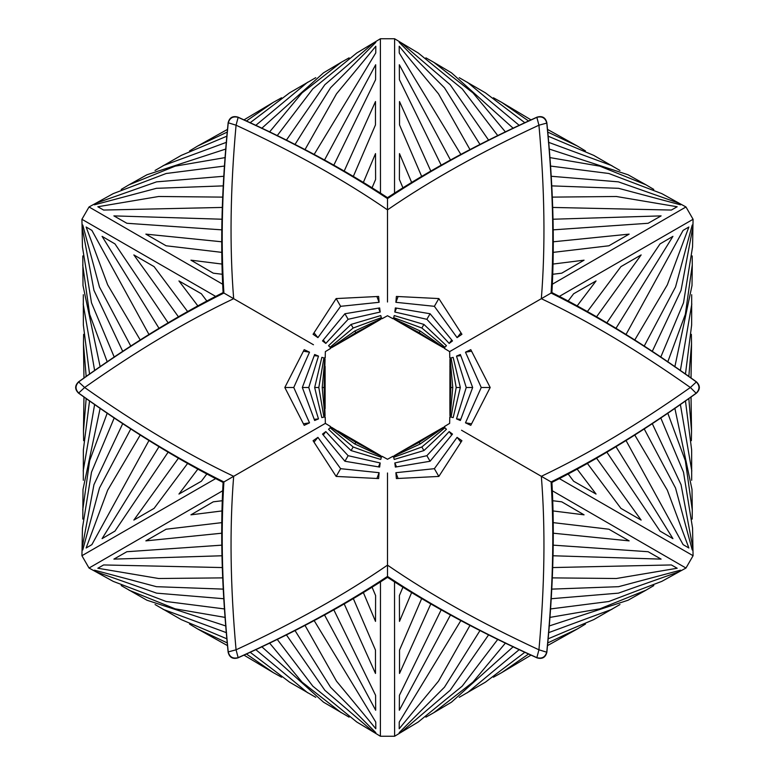 <?xml version="1.0" encoding="UTF-8"?>
<svg xmlns="http://www.w3.org/2000/svg" width="775" height="775" viewBox="0 0 775 775"><rect width="100%" height="100%" fill="white"/><g stroke="black" fill="none" stroke-linecap="round" stroke-linejoin="round"><path stroke-width="1.16" d="M309.516 422.821L304.207 425.339L284.812 387.5L304.207 349.661L309.516 352.179L293.764 387.5L309.516 422.821L303.393 423.809M318.486 418.887L314.66 420.496L302.337 387.5L314.66 354.504L318.486 356.113L308.76 387.5L318.486 418.887L314.233 419.353M321.848 357.353L323.931 357.934L318.816 387.5L314.669 387.5L321.848 357.353M318.816 387.5L323.931 417.066L321.848 417.647L314.669 387.5M325.006 417.715L322.226 387.5L325.006 357.285M325.054 415.778L324.153 387.5L322.226 387.5M325.054 359.222L324.153 387.5M325.113 366.381L325.113 408.619M225.418 293.919L223.093 292.582C176.903 315.909 128.718 345.669 78.546 381.862L84.63 387.5C136.739 424.245 186.417 453.85 233.662 476.315L223.093 482.418C176.903 459.091 128.718 429.331 78.546 393.138L84.63 387.5C136.739 350.755 186.417 321.15 233.662 298.685L313.468 344.759M325.219 417.241L325.355 423.382L233.662 476.315C229.497 528.472 230.301 586.297 236.065 649.799C293.938 623.032 344.42 594.812 387.5 565.14C430.58 594.812 481.062 623.032 538.935 649.799C544.699 586.297 545.503 528.472 541.337 476.315L461.532 430.241M549.582 481.081L551.907 482.418C554.803 534.091 553.118 590.695 546.859 652.25C545.532 657.452 542.277 659.331 537.094 657.888L536.852 657.646C480.481 632.187 430.697 605.101 387.5 576.406L387.5 577.346C344.207 605.682 294.335 632.526 237.906 657.888C232.723 659.331 229.468 657.452 228.141 652.25L228.218 651.92C222.086 590.366 220.652 533.713 223.898 481.953C177.446 458.887 129.105 429.311 78.866 393.235C75.097 389.408 75.097 385.592 78.866 381.765C129.105 345.689 177.446 316.113 223.898 293.047L233.662 298.685C229.497 246.528 230.301 188.703 236.065 125.201L238.148 117.354C294.519 142.813 344.303 169.899 387.5 198.594C430.697 169.899 480.481 142.813 536.852 117.354L538.935 125.201C481.062 151.968 430.58 180.188 387.5 209.86L387.5 302.017M206.683 300.816L201.374 293.773L178.947 280.938L197.654 305.631M187.424 311.308L154.08 266.629L133.852 254.917L178.269 316.578M318.486 356.113L314.233 355.647M168.02 322.671L114.971 243.912L102.077 236.356L158.962 328.222M309.516 352.179L303.393 351.191M148.974 334.49L91.886 230.369L86.132 227.007L107.677 284.842L140.285 340.07M130.859 346.231L99.471 286.983L82.77 225.07L82.043 224.702L82.77 225.07L82.043 224.702L82.073 226.746L93.949 290.344L122.818 351.569M83.632 440.655L83.468 431.181L86.18 398.427M83.632 334.345L83.468 343.819L86.18 376.573M83.312 294.713L83.351 324.957L89.561 374.228M83.312 480.287L83.351 450.043L89.561 400.772M215.498 296.312L81.918 219.286L82.034 224.692M130.859 428.769L99.471 488.017L82.77 549.93L82.043 550.298L81.918 555.714L215.498 478.688M83.468 343.819L83.962 378.103M83.468 431.181L83.962 396.897M83.187 470.987L94.657 404.288M83.187 304.013L94.657 370.712M82.809 255.915L82.993 285.539L100.178 366.914M82.809 519.085L82.993 489.461L100.178 408.086M82.722 509.989L89.638 460.747L107.289 412.949M82.722 265.011L89.638 314.253L107.289 362.051M82.073 226.746L82.441 246.886L91.498 302.831L114.312 357.285M82.043 550.298L82.77 549.93L82.043 550.298L82.441 528.114L91.498 472.169L114.312 417.715M82.073 548.254L93.949 484.656L122.818 423.431M148.974 440.51L91.886 544.631L86.132 547.993L107.677 490.158L140.285 434.93M168.02 452.329L114.971 531.088L102.077 538.644L158.962 446.778M187.424 463.692L154.08 508.371L133.852 520.083L178.269 458.422M206.683 474.184L201.374 481.227L178.947 494.062L197.654 469.369M284.812 387.5L293.764 387.5M302.337 387.5L308.76 387.5M387.5 472.983L387.5 576.406C344.303 605.101 294.519 632.187 238.148 657.646L236.065 649.799L228.218 651.92C229.642 657.093 232.955 659.002 238.148 657.646L237.906 657.888M222.018 500.757L213.27 501.822L190.931 514.833L221.679 510.977M331.787 427.432L355.822 442.36L354.863 444.027L330.082 426.521M221.476 522.67L166.112 529.218L145.855 540.873L221.466 533.239M328.561 429.292L330.111 427.771L353.158 446.981L351.085 450.575L328.561 429.292M378.452 466.879L380.176 462.966L379.653 467.073L344.914 461.251L322.507 434.087L325.81 431.578L323.282 435.027M221.621 545.164L126.877 551.722L113.886 559.114L221.892 555.772M376.882 478.495L379.101 472.692L378.626 478.553L336.156 476.431L313.081 440.713L317.924 437.371L314.001 442.186M222.328 567.562L103.617 564.946L97.824 568.249L158.691 578.508L222.812 577.879M223.442 589.126L156.434 586.685L94.472 570.187L93.785 570.632L94.472 570.187L93.785 570.632L95.567 571.63L156.589 593.146L224.043 598.755M281.596 677.234L273.313 672.642L246.305 653.916M189.536 624.078L197.654 628.961L227.375 642.988M155.048 604.539L181.263 619.622L227.036 638.891M315.764 697.326L289.598 682.174L250.015 652.163M222.522 490.866L89.028 568.036L93.765 570.642M294.917 630.395L330.537 687.202L375.798 732.617L375.759 733.431L380.389 736.25L380.477 582.054M197.654 628.961L227.598 645.672M273.313 672.642L243.873 655.069M307.636 692.782L255.614 649.508M163.041 609.305L226.542 632.72M121.2 585.58L146.94 600.228L226.009 626.035M349.108 717.156L323.553 702.198L261.669 646.621M341.194 712.69L302.008 682.077L269.438 642.892M129.037 590.201L175.131 608.83L225.36 617.442M95.567 571.63L113.198 581.376L166.179 601.507L224.74 608.976M375.759 733.431L375.798 732.617L375.759 733.431L356.752 722L312.829 686.175L277.082 639.191M374.005 732.385L324.861 690.302L286.275 634.686M314.146 620.572L375.768 722.077L375.807 728.742L336.495 681.157L304.963 625.309M333.899 609.983L375.584 695.32L375.681 710.258L324.57 615.059M353.448 598.862L375.468 650.089L375.497 673.456L344.303 604.161M372.165 587.431L375.604 595.549L375.517 621.395L363.485 592.846M317.924 437.371L340.632 468.681L336.156 476.431M325.81 431.578L348.13 455.69L344.914 461.251M338.016 430.978L374.587 452.087L355.822 442.36M354.863 444.027L382.414 456.737M351.085 450.575L380.777 459.43L381.319 457.327L353.158 446.981M379.101 472.692L340.632 468.681M380.176 462.966L348.13 455.69M380.767 455.719L374.587 452.087M546.859 652.25L538.935 649.799L536.852 657.646C542.045 659.002 545.358 657.093 546.782 651.92C552.914 590.366 554.348 533.713 551.102 481.953L541.337 476.315C588.583 453.85 638.261 424.245 690.37 387.5C638.261 350.755 588.583 321.15 541.337 298.685L449.645 351.618L449.781 357.759M553.321 510.977L584.069 514.833L561.73 501.822L552.982 500.757M553.534 533.239L629.145 540.873L608.888 529.218L553.524 522.67M443.213 427.432L400.413 452.087L419.178 442.36L420.137 444.027L444.918 426.521M436.984 430.978L419.178 442.36M553.108 555.772L661.114 559.114L648.123 551.722L553.379 545.164M421.842 446.981L423.915 450.575L446.439 429.292L444.889 427.771L421.842 446.981L393.681 457.327L394.223 459.43L423.915 450.575M449.19 431.578L452.493 434.087L430.086 461.251L426.87 455.69L449.19 431.578L451.718 435.027M552.188 577.879L616.309 578.508L677.176 568.249L671.382 564.946L552.672 567.562M457.076 437.371L461.919 440.713L438.844 476.431L434.368 468.681L457.076 437.371L460.999 442.186M552.478 490.866L685.972 568.036L681.235 570.642L680.528 570.187L681.215 570.632L680.528 570.187L618.566 586.685L551.558 589.126M681.215 570.632L661.802 581.376L608.821 601.507L550.26 608.976M679.433 571.63L618.411 593.146L550.957 598.755M653.8 585.58L645.962 590.201L599.869 608.83L549.64 617.442M645.962 590.201L628.06 600.228L548.991 626.035M619.952 604.539L593.737 619.622L547.964 638.891M611.959 609.305L548.458 632.72M585.464 624.078L577.346 628.961L547.625 642.988M577.346 628.961L547.402 645.672M411.515 592.846L399.483 621.395L399.396 595.549L402.835 587.431M430.697 604.161L399.503 673.456L399.532 650.089L421.552 598.862M394.233 455.719L400.413 452.087M450.43 615.059L399.319 710.258L399.416 695.32L441.101 609.983M392.586 456.737L420.137 444.027M430.086 461.251L395.347 467.073L394.824 462.966L396.548 466.879M394.824 462.966L426.87 455.69M470.037 625.309L438.505 681.157L399.193 728.742L399.232 722.077L460.854 620.572M438.844 476.431L396.374 478.553L395.899 472.692L398.118 478.495M395.899 472.692L434.368 468.681M394.523 582.054L394.611 736.25L399.241 733.45L399.202 732.617L399.241 733.431L399.202 732.617L444.463 687.202L480.083 630.395M399.241 733.431L418.248 722L462.171 686.175L497.918 639.191M400.995 732.385L450.139 690.302L488.725 634.686M425.892 717.156L433.806 712.69L472.992 682.077L505.562 642.892M433.806 712.69L451.447 702.198L513.331 646.621M459.236 697.326L485.402 682.174L524.985 652.163M467.364 692.782L519.386 649.508M493.404 677.234L501.687 672.642L528.695 653.916M501.687 672.642L531.127 655.069M223.093 292.582C220.197 240.909 221.882 184.305 228.141 122.75L236.065 125.201C293.938 151.968 344.42 180.188 387.5 209.86L387.5 197.654C430.793 169.318 480.665 142.474 537.094 117.112C542.277 115.669 545.532 117.548 546.859 122.75L546.782 123.08C552.914 184.634 554.348 241.287 551.102 293.047L551.907 292.582C598.097 315.909 646.282 345.669 696.454 381.862L690.37 387.5L696.134 393.235C645.895 429.311 597.554 458.887 551.102 481.953M696.454 381.862C700.3 385.621 700.3 389.379 696.454 393.138L696.134 393.235C699.903 389.408 699.903 385.592 696.134 381.765C645.895 345.689 597.554 316.113 551.102 293.047L541.337 298.685C545.503 246.528 544.699 188.703 538.935 125.201L546.782 123.08C545.358 117.907 542.045 115.998 536.852 117.354L537.094 117.112M577.346 305.631L596.053 280.938L573.626 293.773L568.317 300.816M596.731 316.578L641.148 254.917L620.92 266.629L587.576 311.308M449.946 359.222L449.887 408.619L450.847 387.5L452.774 387.5L449.994 357.285M449.887 366.381L450.847 387.5M616.038 328.222L672.923 236.356L660.029 243.912L606.98 322.671M456.184 387.5L460.331 387.5L453.152 357.353L451.069 357.934L456.184 387.5L451.069 417.066L453.152 417.647L460.331 387.5M456.514 356.113L460.34 354.504L472.663 387.5L466.24 387.5L456.514 356.113L460.767 355.647M634.715 340.07L667.323 284.842L688.868 227.007L683.114 230.369L626.026 334.49M465.484 352.179L470.793 349.661L490.188 387.5L481.236 387.5L465.484 352.179L471.607 351.191M559.502 296.312L693.083 219.286L692.966 224.692L692.23 225.07L692.957 224.702L692.23 225.07L675.529 286.983L644.141 346.231M692.957 224.702L692.559 246.886L683.502 302.831L660.688 357.285M692.928 226.746L681.051 290.344L652.182 351.569M692.191 255.915L692.278 265.011L685.362 314.253L667.711 362.051M692.278 265.011L692.007 285.539L674.822 366.914M691.688 294.713L691.649 324.957L685.439 374.228M691.813 304.013L680.343 370.712M691.368 334.345L691.533 343.819L688.82 376.573M691.533 343.819L691.038 378.103M577.346 469.369L596.053 494.062L573.626 481.227L568.317 474.184M596.731 458.422L641.148 520.083L620.92 508.371L587.576 463.692M449.946 415.778L449.887 408.619M616.038 446.778L672.923 538.644L660.029 531.088L606.98 452.329M449.994 417.715L452.774 387.5M472.663 387.5L460.34 420.496L456.514 418.887L460.767 419.353M456.514 418.887L466.24 387.5M634.715 434.93L667.323 490.158L688.868 547.993L683.114 544.631L626.026 440.51M490.188 387.5L470.793 425.339L465.484 422.821L471.607 423.809M465.484 422.821L481.236 387.5M559.502 478.688L693.083 555.714L692.966 550.308L692.23 549.93L692.957 550.298L692.23 549.93L675.529 488.017L644.141 428.769M692.957 550.298L692.559 528.114L683.502 472.169L660.688 417.715M692.928 548.254L681.051 484.656L652.182 423.431M692.191 519.085L692.278 509.989L685.362 460.747L667.711 412.949M692.278 509.989L692.007 489.461L674.822 408.086M691.688 480.287L691.649 450.043L685.439 400.772M691.813 470.987L680.343 404.288M691.368 440.655L691.533 431.181L688.82 398.427M691.533 431.181L691.038 396.897M411.515 182.154L399.483 153.605L399.396 179.451L402.835 187.569M430.697 170.839L399.503 101.544L399.532 124.911L421.552 176.138M394.233 319.281L436.984 344.022L419.178 332.64L420.137 330.973L392.586 318.263M400.413 322.913L419.178 332.64M450.43 159.941L399.319 64.742L399.416 79.68L441.101 165.017M421.842 328.019L423.915 324.425L394.223 315.57L393.681 317.673L421.842 328.019L444.889 347.229L446.439 345.708L423.915 324.425M394.824 312.034L395.347 307.927L430.086 313.749L426.87 319.31L394.824 312.034L396.548 308.121M470.037 149.691L438.505 93.843L399.193 46.258L399.232 52.923L460.854 154.428M395.899 302.308L396.374 296.447L438.844 298.569L434.368 306.319L395.899 302.308L398.118 296.505M394.523 192.946L394.611 38.75L399.241 41.55L399.202 42.383L399.241 41.569L399.202 42.383L444.463 87.798L480.083 144.605M399.241 41.569L418.248 53L462.171 88.825L497.918 135.809M400.995 42.615L450.139 84.698L488.725 140.314M425.892 57.844L433.806 62.31L472.992 92.922L505.562 132.108M433.806 62.31L451.447 72.802L513.331 128.379M459.236 77.674L485.402 92.826L524.985 122.837M467.364 82.218L519.386 125.492M493.404 97.766L501.687 102.358L528.695 121.084M501.687 102.358L531.127 119.931M553.321 264.023L584.069 260.168L561.73 273.178L552.982 274.243M553.534 241.761L629.145 234.127L608.888 245.782L553.524 252.33M443.213 347.568L436.984 344.022M553.108 219.228L661.114 215.886L648.123 223.278L553.379 229.836M444.918 348.479L420.137 330.973M430.086 313.749L452.493 340.913L449.19 343.422L451.718 339.973M449.19 343.422L426.87 319.31M552.188 197.121L616.309 196.492L677.176 206.751L671.382 210.054L552.672 207.438M438.844 298.569L461.919 334.287L457.076 337.629L460.999 332.814M457.076 337.629L434.368 306.319M552.478 284.134L685.972 206.964L681.235 204.358L680.528 204.813L681.215 204.368L680.528 204.813L618.566 188.315L551.558 185.874M681.215 204.368L661.802 193.624L608.821 173.493L550.26 166.024M679.433 203.37L618.411 181.854L550.957 176.245M653.8 189.42L645.962 184.799L599.869 166.17L549.64 157.557M645.962 184.799L628.06 174.772L548.991 148.965M619.952 170.461L593.737 155.378L547.964 136.109M611.959 165.695L548.458 142.28M585.464 150.922L577.346 146.039L547.625 132.012M577.346 146.039L547.402 129.328M228.141 122.75C229.468 117.548 232.723 115.669 237.906 117.112L238.148 117.354C232.955 115.998 229.642 117.907 228.218 123.08C222.086 184.634 220.652 241.287 223.898 293.047M221.679 264.023L190.931 260.168L213.27 273.178L222.018 274.243M221.466 241.761L145.855 234.127L166.112 245.782L221.476 252.33M331.787 347.568L374.587 322.913L355.822 332.64L354.863 330.973L330.082 348.479M338.016 344.022L355.822 332.64M221.892 219.228L113.886 215.886L126.877 223.278L221.621 229.836M353.158 328.019L351.085 324.425L328.561 345.708L330.111 347.229L353.158 328.019L381.319 317.673L380.777 315.57L351.085 324.425M325.81 343.422L322.507 340.913L344.914 313.749L348.13 319.31L325.81 343.422L323.282 339.973M222.812 197.121L158.691 196.492L97.824 206.751L103.617 210.054L222.328 207.438M317.924 337.629L313.081 334.287L336.156 298.569L340.632 306.319L317.924 337.629L314.001 332.814M222.522 284.134L89.028 206.964L93.765 204.358L94.472 204.813L93.785 204.368L94.472 204.813L156.434 188.315L223.442 185.874M93.785 204.368L113.198 193.624L166.179 173.493L224.74 166.024M95.567 203.37L156.589 181.854L224.043 176.245M121.2 189.42L129.037 184.799L175.131 166.17L225.36 157.557M129.037 184.799L146.94 174.772L226.009 148.965M155.048 170.461L181.263 155.378L227.036 136.109M163.041 165.695L226.542 142.28M189.536 150.922L197.654 146.039L227.375 132.012M197.654 146.039L227.598 129.328M363.485 182.154L375.517 153.605L375.604 179.451L372.165 187.569M344.303 170.839L375.497 101.544L375.468 124.911L353.448 176.138M380.767 319.281L374.587 322.913M324.57 159.941L375.681 64.742L375.584 79.68L333.899 165.017M382.414 318.263L354.863 330.973M344.914 313.749L379.653 307.927L380.176 312.034L378.452 308.121M380.176 312.034L348.13 319.31M304.963 149.691L336.495 93.843L375.807 46.258L375.768 52.923L314.146 154.428M336.156 298.569L378.626 296.447L379.101 302.308L376.882 296.505M379.101 302.308L340.632 306.319M380.477 192.946L380.389 38.75L375.759 41.55L375.798 42.383L375.759 41.569L375.798 42.383L330.537 87.798L294.917 144.605M375.759 41.569L356.752 53L312.829 88.825L277.082 135.809M374.005 42.615L324.861 84.698L286.275 140.314M349.108 57.844L341.194 62.31L302.008 92.922L269.438 132.108M341.194 62.31L323.553 72.802L261.669 128.379M315.764 77.674L289.598 92.826L250.015 122.837M307.636 82.218L255.614 125.492M281.596 97.766L273.313 102.358L246.305 121.084M273.313 102.358L243.873 119.931M325.219 357.759L325.355 351.618L330.605 348.44M78.546 393.138C74.7 389.379 74.7 385.621 78.546 381.862M387.5 577.336C430.793 605.682 480.665 632.526 537.094 657.888M392.877 456.31L387.5 459.265L382.123 456.31M444.395 426.56L449.645 423.382L449.781 417.241M551.907 482.418C598.097 459.091 646.282 429.331 696.454 393.138M551.907 292.582C554.803 240.909 553.118 184.305 546.859 122.75M444.395 348.44L449.645 351.618M392.877 318.69L387.5 315.735L382.123 318.69M387.5 197.664C344.207 169.318 294.335 142.474 237.906 117.112M223.093 482.418C220.197 534.091 221.882 590.695 228.141 652.25M330.605 426.56L325.355 423.382M693.083 219.286L685.972 206.964M394.611 38.75L380.389 38.75M89.028 206.964L81.918 219.286M81.918 555.714L89.028 568.036M380.389 736.25L394.611 736.25M685.972 568.036L693.083 555.714"/></g></svg>
